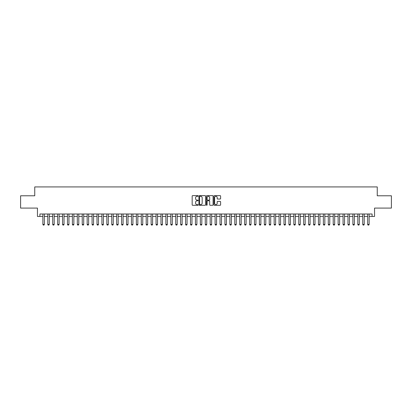 <?xml version="1.0" encoding="UTF-8"?>
<svg xmlns="http://www.w3.org/2000/svg" width="412" height="412" viewBox="0 0 412 412"><rect width="100%" height="100%" fill="white"/><g stroke="black" fill="none" stroke-linecap="round" stroke-linejoin="round"><path stroke-width="0.62" d="M198.126 195.973A0.34 0.34 0 0 0 197.791 195.633L192.656 195.633A0.484 0.484 0 0 0 192.172 196.117L192.172 204.81A0.484 0.484 0 0 0 192.656 205.294L197.791 205.294A0.34 0.34 0 0 0 198.126 204.955A0.34 0.34 0 0 0 197.791 204.62L197.127 204.62A1.545 1.545 0 0 1 195.576 203.07L195.576 202.349A1.545 1.545 0 0 1 197.127 200.804L197.791 200.804A0.34 0.34 0 0 0 198.126 200.464A0.34 0.34 0 0 0 197.791 200.124L197.127 200.124A1.545 1.545 0 0 1 195.576 198.579L195.576 197.858A1.545 1.545 0 0 1 197.127 196.308L197.791 196.308A0.34 0.34 0 0 0 198.126 195.973M220.116 199.037A0.484 0.484 0 0 0 220.6 198.558L220.6 196.117A0.484 0.484 0 0 0 220.116 195.633L214.415 195.633A0.484 0.484 0 0 0 213.936 196.117L213.936 204.81A0.484 0.484 0 0 0 214.415 205.294L220.116 205.294A0.484 0.484 0 0 0 220.6 204.81L220.6 201.865A0.484 0.484 0 0 0 220.116 201.38L217.675 201.38A0.484 0.484 0 0 0 217.196 201.865L217.196 203.327A1.293 1.293 0 0 1 215.903 204.62A1.293 1.293 0 0 1 214.611 203.327L214.611 197.6A1.293 1.293 0 0 1 215.903 196.308A1.293 1.293 0 0 1 217.196 197.6L217.196 198.558A0.484 0.484 0 0 0 217.675 199.037L220.116 199.037M39.913 216.46L39.913 213.998L372.088 213.998L372.088 216.46L374.544 216.46L374.544 208.091L391.4 208.091L391.4 195.788L377.253 195.788L377.253 186.93L34.747 186.93L34.747 195.788L20.6 195.788L20.6 208.091L37.456 208.091L37.456 216.46L42.869 216.46M205.578 196.117A0.484 0.484 0 0 0 205.094 195.633L199.393 195.633A0.484 0.484 0 0 0 198.914 196.117L198.914 204.81A0.484 0.484 0 0 0 199.393 205.294L205.094 205.294A0.484 0.484 0 0 0 205.578 204.81L205.578 196.117M206.906 195.633L212.607 195.633A0.484 0.484 0 0 1 213.086 196.117L213.086 204.81A0.484 0.484 0 0 1 212.607 205.294L210.166 205.294A0.484 0.484 0 0 1 209.682 204.81L209.682 201.283A0.484 0.484 0 0 0 209.198 200.804L207.581 200.804A0.484 0.484 0 0 0 207.097 201.283L207.097 204.955A0.34 0.34 0 0 1 206.762 205.294A0.34 0.34 0 0 1 206.422 204.955L206.422 196.117A0.484 0.484 0 0 1 206.906 195.633M44.341 216.46L47.787 216.46M49.265 216.46L52.71 216.46M54.188 216.46L57.629 216.46M59.107 216.46L62.552 216.46M64.03 216.46L67.475 216.46M68.948 216.46L72.394 216.46M73.872 216.46L77.317 216.46M78.79 216.46L82.235 216.46M83.713 216.46L87.159 216.46M88.632 216.46L92.077 216.46M93.555 216.46L97 216.46M98.473 216.46L101.919 216.46M103.397 216.46L106.842 216.46M108.32 216.46L111.76 216.46M113.238 216.46L116.684 216.46M118.162 216.46L121.602 216.46M123.08 216.46L126.525 216.46M128.003 216.46L131.449 216.46M132.922 216.46L136.367 216.46M137.845 216.46L141.29 216.46M142.763 216.46L146.208 216.46M147.687 216.46L151.132 216.46M152.605 216.46L156.05 216.46M157.528 216.46L160.974 216.46M162.446 216.46L165.892 216.46M167.37 216.46L170.815 216.46M172.293 216.46L175.733 216.46M177.212 216.46L180.657 216.46M182.135 216.46L185.58 216.46M187.053 216.46L190.499 216.46M191.977 216.46L195.422 216.46M196.895 216.46L200.34 216.46M201.818 216.46L205.264 216.46M206.736 216.46L210.182 216.46M211.66 216.46L215.105 216.46M216.578 216.46L220.023 216.46M221.502 216.46L224.947 216.46M226.42 216.46L229.865 216.46M231.343 216.46L234.788 216.46M236.267 216.46L239.707 216.46M241.185 216.46L244.63 216.46M246.108 216.46L249.554 216.46M251.026 216.46L254.472 216.46M255.95 216.46L259.395 216.46M260.868 216.46L264.313 216.46M265.792 216.46L269.237 216.46M270.71 216.46L274.155 216.46M275.633 216.46L279.079 216.46M280.551 216.46L283.997 216.46M285.475 216.46L288.92 216.46M290.398 216.46L293.838 216.46M295.316 216.46L298.762 216.46M300.24 216.46L303.68 216.46M305.158 216.46L308.603 216.46M310.082 216.46L313.527 216.46M315 216.46L318.445 216.46M319.923 216.46L323.368 216.46M324.841 216.46L328.287 216.46M329.765 216.46L333.21 216.46M334.683 216.46L338.128 216.46M339.606 216.46L343.052 216.46M344.525 216.46L347.97 216.46M349.448 216.46L352.893 216.46M354.372 216.46L357.812 216.46M359.29 216.46L362.735 216.46M364.213 216.46L367.659 216.46M369.131 216.46L372.088 216.46M199.928 196.308A0.34 0.34 0 0 0 199.588 196.648L199.588 204.28A0.34 0.34 0 0 0 199.928 204.62L200.629 204.62A1.545 1.545 0 0 0 202.174 203.07L202.174 197.858A1.545 1.545 0 0 0 200.629 196.308L199.928 196.308M209.682 197.626A1.293 1.293 0 0 0 208.39 196.333A1.293 1.293 0 0 0 207.097 197.626L207.097 199.645A0.484 0.484 0 0 0 207.581 200.124L209.198 200.124A0.484 0.484 0 0 0 209.682 199.645L209.682 197.626M44.341 213.998L44.341 224.432L43.976 225.07L43.234 225.07L42.869 224.432L42.869 213.998M42.869 224.432L44.341 224.432M49.265 213.998L49.265 224.432L48.894 225.07L48.158 225.07L47.787 224.432L47.787 213.998M47.787 224.432L49.265 224.432M54.188 213.998L54.188 224.432L53.818 225.07L53.081 225.07L52.71 224.432L52.71 213.998M52.71 224.432L54.188 224.432M59.107 213.998L59.107 224.432L58.736 225.07L57.999 225.07L57.629 224.432L57.629 213.998M57.629 224.432L59.107 224.432M64.03 213.998L64.03 224.432L63.659 225.07L62.923 225.07L62.552 224.432L62.552 213.998M62.552 224.432L64.03 224.432M68.948 213.998L68.948 224.432L68.583 225.07L67.841 225.07L67.475 224.432L67.475 213.998M67.475 224.432L68.948 224.432M73.872 213.998L73.872 224.432L73.501 225.07L72.764 225.07L72.394 224.432L72.394 213.998M72.394 224.432L73.872 224.432M78.79 213.998L78.79 224.432L78.424 225.07L77.683 225.07L77.317 224.432L77.317 213.998M77.317 224.432L78.79 224.432M83.713 213.998L83.713 224.432L83.342 225.07L82.606 225.07L82.235 224.432L82.235 213.998M82.235 224.432L83.713 224.432M88.632 213.998L88.632 224.432L88.266 225.07L87.524 225.07L87.159 224.432L87.159 213.998M87.159 224.432L88.632 224.432M93.555 213.998L93.555 224.432L93.184 225.07L92.448 225.07L92.077 224.432L92.077 213.998M92.077 224.432L93.555 224.432M98.473 213.998L98.473 224.432L98.108 225.07L97.366 225.07L97 224.432L97 213.998M97 224.432L98.473 224.432M103.397 213.998L103.397 224.432L103.026 225.07L102.289 225.07L101.919 224.432L101.919 213.998M101.919 224.432L103.397 224.432M108.32 213.998L108.32 224.432L107.949 225.07L107.213 225.07L106.842 224.432L106.842 213.998M106.842 224.432L108.32 224.432M113.238 213.998L113.238 224.432L112.867 225.07L112.131 225.07L111.76 224.432L111.76 213.998M111.76 224.432L113.238 224.432M118.162 213.998L118.162 224.432L117.791 225.07L117.054 225.07L116.684 224.432L116.684 213.998M116.684 224.432L118.162 224.432M123.08 213.998L123.08 224.432L122.709 225.07L121.973 225.07L121.602 224.432L121.602 213.998M121.602 224.432L123.08 224.432M128.003 213.998L128.003 224.432L127.632 225.07L126.896 225.07L126.525 224.432L126.525 213.998M126.525 224.432L128.003 224.432M132.922 213.998L132.922 224.432L132.556 225.07L131.814 225.07L131.449 224.432L131.449 213.998M131.449 224.432L132.922 224.432M137.845 213.998L137.845 224.432L137.474 225.07L136.738 225.07L136.367 224.432L136.367 213.998M136.367 224.432L137.845 224.432M142.763 213.998L142.763 224.432L142.398 225.07L141.656 225.07L141.29 224.432L141.29 213.998M141.29 224.432L142.763 224.432M147.687 213.998L147.687 224.432L147.316 225.07L146.579 225.07L146.208 224.432L146.208 213.998M146.208 224.432L147.687 224.432M152.605 213.998L152.605 224.432L152.239 225.07L151.498 225.07L151.132 224.432L151.132 213.998M151.132 224.432L152.605 224.432M157.528 213.998L157.528 224.432L157.157 225.07L156.421 225.07L156.05 224.432L156.05 213.998M156.05 224.432L157.528 224.432M162.446 213.998L162.446 224.432L162.081 225.07L161.339 225.07L160.974 224.432L160.974 213.998M160.974 224.432L162.446 224.432M167.37 213.998L167.37 224.432L166.999 225.07L166.263 225.07L165.892 224.432L165.892 213.998M165.892 224.432L167.37 224.432M172.293 213.998L172.293 224.432L171.922 225.07L171.186 225.07L170.815 224.432L170.815 213.998M170.815 224.432L172.293 224.432M177.212 213.998L177.212 224.432L176.841 225.07L176.104 225.07L175.733 224.432L175.733 213.998M175.733 224.432L177.212 224.432M182.135 213.998L182.135 224.432L181.764 225.07L181.028 225.07L180.657 224.432L180.657 213.998M180.657 224.432L182.135 224.432M187.053 213.998L187.053 224.432L186.688 225.07L185.946 225.07L185.58 224.432L185.58 213.998M185.58 224.432L187.053 224.432M191.977 213.998L191.977 224.432L191.606 225.07L190.869 225.07L190.499 224.432L190.499 213.998M190.499 224.432L191.977 224.432M196.895 213.998L196.895 224.432L196.529 225.07L195.788 225.07L195.422 224.432L195.422 213.998M195.422 224.432L196.895 224.432M201.818 213.998L201.818 224.432L201.447 225.07L200.711 225.07L200.34 224.432L200.34 213.998M200.34 224.432L201.818 224.432M206.736 213.998L206.736 224.432L206.371 225.07L205.629 225.07L205.264 224.432L205.264 213.998M205.264 224.432L206.736 224.432M211.66 213.998L211.66 224.432L211.289 225.07L210.553 225.07L210.182 224.432L210.182 213.998M210.182 224.432L211.66 224.432M216.578 213.998L216.578 224.432L216.212 225.07L215.471 225.07L215.105 224.432L215.105 213.998M215.105 224.432L216.578 224.432M221.502 213.998L221.502 224.432L221.131 225.07L220.394 225.07L220.023 224.432L220.023 213.998M220.023 224.432L221.502 224.432M226.42 213.998L226.42 224.432L226.054 225.07L225.312 225.07L224.947 224.432L224.947 213.998M224.947 224.432L226.42 224.432M231.343 213.998L231.343 224.432L230.972 225.07L230.236 225.07L229.865 224.432L229.865 213.998M229.865 224.432L231.343 224.432M236.267 213.998L236.267 224.432L235.896 225.07L235.159 225.07L234.788 224.432L234.788 213.998M234.788 224.432L236.267 224.432M241.185 213.998L241.185 224.432L240.814 225.07L240.078 225.07L239.707 224.432L239.707 213.998M239.707 224.432L241.185 224.432M246.108 213.998L246.108 224.432L245.737 225.07L245.001 225.07L244.63 224.432L244.63 213.998M244.63 224.432L246.108 224.432M251.026 213.998L251.026 224.432L250.661 225.07L249.919 225.07L249.554 224.432L249.554 213.998M249.554 224.432L251.026 224.432M255.95 213.998L255.95 224.432L255.579 225.07L254.843 225.07L254.472 224.432L254.472 213.998M254.472 224.432L255.95 224.432M260.868 213.998L260.868 224.432L260.502 225.07L259.761 225.07L259.395 224.432L259.395 213.998M259.395 224.432L260.868 224.432M265.792 213.998L265.792 224.432L265.421 225.07L264.684 225.07L264.313 224.432L264.313 213.998M264.313 224.432L265.792 224.432M270.71 213.998L270.71 224.432L270.344 225.07L269.603 225.07L269.237 224.432L269.237 213.998M269.237 224.432L270.71 224.432M275.633 213.998L275.633 224.432L275.262 225.07L274.526 225.07L274.155 224.432L274.155 213.998M274.155 224.432L275.633 224.432M280.551 213.998L280.551 224.432L280.186 225.07L279.444 225.07L279.079 224.432L279.079 213.998M279.079 224.432L280.551 224.432M285.475 213.998L285.475 224.432L285.104 225.07L284.368 225.07L283.997 224.432L283.997 213.998M283.997 224.432L285.475 224.432M290.398 213.998L290.398 224.432L290.027 225.07L289.291 225.07L288.92 224.432L288.92 213.998M288.92 224.432L290.398 224.432M295.316 213.998L295.316 224.432L294.946 225.07L294.209 225.07L293.838 224.432L293.838 213.998M293.838 224.432L295.316 224.432M300.24 213.998L300.24 224.432L299.869 225.07L299.133 225.07L298.762 224.432L298.762 213.998M298.762 224.432L300.24 224.432M305.158 213.998L305.158 224.432L304.787 225.07L304.051 225.07L303.68 224.432L303.68 213.998M303.68 224.432L305.158 224.432M310.082 213.998L310.082 224.432L309.711 225.07L308.974 225.07L308.603 224.432L308.603 213.998M308.603 224.432L310.082 224.432M315 213.998L315 224.432L314.634 225.07L313.892 225.07L313.527 224.432L313.527 213.998M313.527 224.432L315 224.432M319.923 213.998L319.923 224.432L319.552 225.07L318.816 225.07L318.445 224.432L318.445 213.998M318.445 224.432L319.923 224.432M324.841 213.998L324.841 224.432L324.476 225.07L323.734 225.07L323.368 224.432L323.368 213.998M323.368 224.432L324.841 224.432M329.765 213.998L329.765 224.432L329.394 225.07L328.658 225.07L328.287 224.432L328.287 213.998M328.287 224.432L329.765 224.432M334.683 213.998L334.683 224.432L334.317 225.07L333.576 225.07L333.21 224.432L333.21 213.998M333.21 224.432L334.683 224.432M339.606 213.998L339.606 224.432L339.236 225.07L338.499 225.07L338.128 224.432L338.128 213.998M338.128 224.432L339.606 224.432M344.525 213.998L344.525 224.432L344.159 225.07L343.417 225.07L343.052 224.432L343.052 213.998M343.052 224.432L344.525 224.432M349.448 213.998L349.448 224.432L349.077 225.07L348.341 225.07L347.97 224.432L347.97 213.998M347.97 224.432L349.448 224.432M354.372 213.998L354.372 224.432L354.001 225.07L353.264 225.07L352.893 224.432L352.893 213.998M352.893 224.432L354.372 224.432M359.29 213.998L359.29 224.432L358.919 225.07L358.183 225.07L357.812 224.432L357.812 213.998M357.812 224.432L359.29 224.432M364.213 213.998L364.213 224.432L363.842 225.07L363.106 225.07L362.735 224.432L362.735 213.998M362.735 224.432L364.213 224.432M369.131 213.998L369.131 224.432L368.766 225.07L368.024 225.07L367.659 224.432L367.659 213.998M367.659 224.432L369.131 224.432"/></g></svg>
